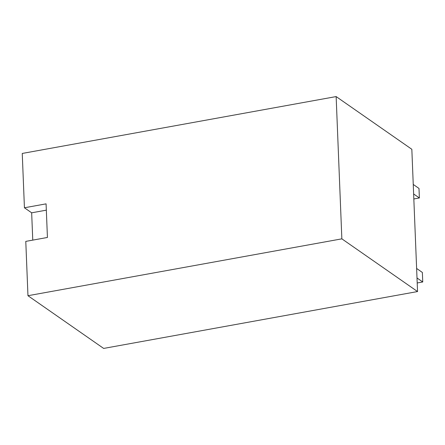 <?xml version="1.0" encoding="UTF-8"?>
<svg xmlns="http://www.w3.org/2000/svg" width="445" height="445" viewBox="0 0 445 445"><rect width="100%" height="100%" fill="white"/><g stroke="black" fill="none" stroke-linecap="round" stroke-linejoin="round"><path stroke-width="0.67" d="M27.963 295.714L25.782 241.385L47.431 237.463L46.08 203.855L24.431 207.776L22.25 153.447L336.142 96.576L341.855 238.843L27.963 295.714L103.657 348.424L417.549 291.553L341.855 238.843M336.142 96.576L411.836 149.286L417.549 291.553M24.431 207.776L31.662 212.81L32.763 240.116M31.662 212.81L46.336 210.157M413.244 184.436L418.995 188.441L419.374 197.964L413.628 193.959M413.828 198.965L419.374 197.964M417.004 277.975L422.75 281.974L422.366 272.457L416.62 268.452M417.204 282.981L422.75 281.974"/></g></svg>
